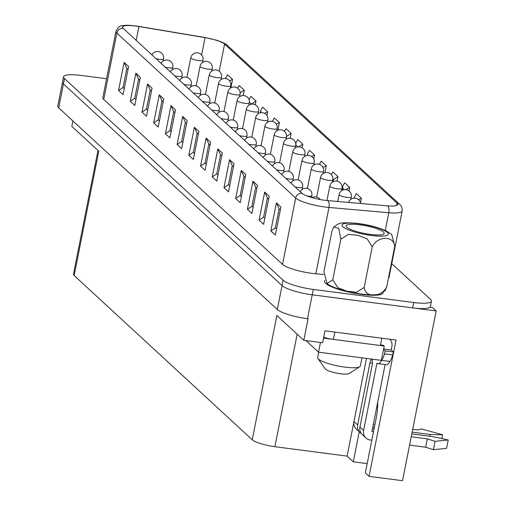 <?xml version="1.0" encoding="UTF-8"?>
<svg xmlns="http://www.w3.org/2000/svg" width="506" height="506" viewBox="0 0 506 506"><rect width="100%" height="100%" fill="white"/><g stroke="black" fill="none" stroke-linecap="round" stroke-linejoin="round"><path stroke-width="0.76" d="M391.745 263.632L430.517 299.394A24.883 5.009 -168.8 0 1 431.435 301.171A24.883 5.009 -168.8 0 1 413.718 302.512L313.29 289.432A24.883 5.009 -168.8 0 1 283.107 280.204L64.502 78.556L63.44 83.939L282.038 285.58A24.883 5.009 11.2 0 0 312.227 294.815A24.883 5.009 -168.8 0 1 282.038 285.58L63.44 83.939A24.883 5.009 -168.8 0 1 62.523 82.162A24.883 5.009 11.2 0 0 63.44 83.939L58.702 107.848L277.307 309.489A24.883 5.009 -168.8 0 0 307.49 318.723L308.078 318.799L303.815 340.317L322.613 342.764L324.978 330.81L396.04 340.064L369.057 476.342L402.536 480.7L436.147 310.95L312.227 294.815L307.49 318.723M429.98 307.205L432.434 307.521L436.147 310.95M361.252 433.44A8.836 8.223 -47.3 0 1 360.013 432.51L356.332 429.113A8.836 8.223 132.7 0 1 353.979 421.536L366.477 358.425L347.122 456.108L274.885 446.697A18.659 3.757 -168.8 0 1 252.241 439.777L276.858 315.453L303.815 340.317M72.896 120.94L71.827 126.329L98.784 151.193L74.167 275.517L252.241 439.777M74.167 275.517A18.659 3.757 -168.8 0 1 73.484 274.189L97.981 150.453M377.672 402.017A22.39 6.844 -82.6 0 1 376.35 417.33L365.345 472.914L369.057 476.342M367.185 463.61L353.296 461.801L347.122 456.108M376.527 407.804L376.635 407.817A22.39 6.844 97.4 0 1 377.704 403.288M58.702 107.848A24.883 5.009 -168.8 0 1 57.792 106.07L63.585 76.785A24.883 5.009 -168.8 0 1 81.302 75.445L106.583 78.734M359.235 431.795L353.296 461.801M383.384 345.263L384.206 346.015L381.366 360.361L318.521 352.182L305.966 340.595M384.206 346.015L323.53 338.116M320.443 342.48L318.521 352.182M324.833 280.552A29.86 6.009 11.2 0 0 324.877 282.538A29.86 6.009 11.2 0 0 352.619 292.898A29.86 6.009 11.2 0 0 382.207 293.891A29.86 6.009 11.2 0 0 383.086 292.392A29.86 6.009 -168.8 0 1 382.188 293.878A29.86 6.009 -168.8 0 1 354.219 293.195A29.86 6.009 -168.8 0 1 325.573 283.322A29.86 6.009 -168.8 0 1 324.865 282.525A29.86 6.009 -168.8 0 1 324.82 280.533M323.644 274.48L315.833 273.79A24.25 4.877 -168.8 0 1 282.531 264.366L103.717 99.423A24.25 4.877 -168.8 0 1 102.826 97.696L115.963 31.353A24.25 4.877 -168.8 0 0 116.854 33.08L103.717 99.423M387.444 205.86L327.635 200.578A18.652 3.751 -168.8 0 1 302.019 193.33L123.205 28.387A18.652 3.751 -168.8 0 1 122.522 27.058A18.652 3.751 -168.8 0 1 138.935 26.521L205.075 37.64A18.652 3.751 -168.8 0 1 224.569 44.092L397.052 203.197A18.652 3.751 -168.8 0 1 397.741 204.525A18.652 3.751 -168.8 0 1 387.444 205.86A5.598 2.593 95 0 1 388.779 212.729A24.25 4.877 -168.8 0 0 402.169 210.996L389.032 277.339A24.25 4.877 -168.8 0 1 388.431 278.155M64.502 78.556A24.883 5.009 -168.8 0 1 63.585 76.785M431.435 301.171L430.366 306.547A24.883 5.009 -168.8 0 1 412.656 307.888L312.227 294.815L313.29 289.432M225.581 78.512L227.523 74.743L232.545 79.372L230.875 87.81M237.542 88.145L239.237 85.546L244.259 90.176L243.196 95.552M249.097 99.593L250.951 96.349L255.973 100.979L255.226 104.736M260.932 112.705L260.805 110.397L262.665 107.152L267.687 111.788L266.959 115.463M272.519 121.206L274.378 117.961L279.394 122.591L277.883 130.238M284.41 131.307L286.092 128.764L291.108 133.394L290.134 138.328M298.009 146.911L295.82 144.893L295.947 142.812L297.806 139.567L302.822 144.197L302.114 147.79M307.521 155.437L307.661 153.615L309.514 150.371L314.536 155L313.745 158.998M319.4 164.298L321.228 161.18L326.25 165.81L324.871 172.767M331.253 174.551L332.942 171.983L337.964 176.613L337.059 181.167M344.365 189.668L342.676 188.105L342.802 186.031L344.656 182.786L349.678 187.416L348.988 190.907M354.371 198.162L354.516 196.834L356.369 193.589L361.392 198.219L360.481 202.824M280.084 209.705L279.103 208.801L275.315 227.928L276.295 228.832M280.9 207.03L275.34 235.1L280.9 207.03L276.39 202.868L279.103 208.801M276.39 202.868L270.83 230.938L275.315 227.928M268.37 198.902L267.389 197.998L263.601 217.125L264.581 218.029M269.186 196.227L263.626 224.297L269.186 196.227L264.676 192.059L267.389 197.998M264.676 192.059L259.116 220.135L263.601 217.125M256.656 188.099L255.675 187.188L251.887 206.315L252.873 207.226M257.472 185.417L251.912 213.494L257.472 185.417L252.962 181.256L255.675 187.188M252.962 181.256L247.402 209.332L251.887 206.315M244.942 177.29L243.962 176.385L240.179 195.512L241.16 196.417M245.758 174.614L240.205 202.685L245.758 174.614L241.248 170.452L243.962 176.385M241.248 170.452L235.688 198.523L240.179 195.512M233.234 166.487L232.248 165.582L228.465 184.709L229.446 185.613M234.044 163.811L228.491 191.882L234.044 163.811L229.534 159.649L232.248 165.582M229.534 159.649L223.975 187.72L228.465 184.709M221.52 155.684L220.54 154.779L216.751 173.906L217.732 174.81M222.336 153.008L216.777 181.078L222.336 153.008L217.82 148.846L220.54 154.779M217.82 148.846L212.261 176.917L216.751 173.906M209.807 144.88L208.826 143.976L205.038 163.103L206.018 164.007M210.622 142.199L205.063 170.275L210.622 142.199L206.106 138.037L208.826 143.976M206.106 138.037L200.547 166.113L205.038 163.103M198.093 134.071L197.112 133.167L193.324 152.293L194.304 153.198M198.909 131.396L193.349 159.472L198.909 131.396L194.393 127.234L197.112 133.167M194.393 127.234L188.839 155.304L193.324 152.293M186.379 123.268L185.398 122.363L181.61 141.49L182.59 142.395M187.195 120.592L181.635 148.663L187.195 120.592L182.679 116.431L185.398 122.363M182.679 116.431L177.125 144.501L181.61 141.49M174.665 112.465L173.685 111.56L169.896 130.687L170.876 131.592M175.481 109.789L169.921 137.86L175.481 109.789L170.971 105.627L173.685 111.56M170.971 105.627L165.411 133.698L169.896 130.687M162.951 101.662L161.971 100.757L158.182 119.884L159.162 120.789M163.767 98.986L158.207 127.057L163.767 98.986L159.257 94.818L161.971 100.757M159.257 94.818L153.697 122.895L158.182 119.884M151.237 90.859L150.257 89.948L146.468 109.075L147.455 109.985M152.053 88.177L146.493 116.254L152.053 88.177L147.543 84.015L150.257 89.948M147.543 84.015L141.984 112.092L146.468 109.075M139.523 80.049L138.543 79.145L134.76 98.272L135.741 99.176M140.339 77.374L134.786 105.444L140.339 77.374L135.829 73.212L138.543 79.145M135.829 73.212L130.27 101.282L134.76 98.272M127.816 69.246L126.829 68.342L123.047 87.468L124.027 88.373M128.625 66.571L123.072 94.641L128.625 66.571L124.115 62.409L126.829 68.342M124.115 62.409L118.556 90.479L123.047 87.468M358.463 199.623L361.392 198.219M345.813 189.642L349.678 187.416M333.056 181.755L333.473 179.624L337.964 176.613M322.98 167.48L326.25 165.81M311.557 156.449L314.536 155M298.584 146.86L302.822 144.197M286.029 139.409L286.624 136.405L291.108 133.394M276.301 124.122L279.394 122.591M264.575 113.325L267.687 111.788M251.444 104.185L255.973 100.979M240.141 92.687L244.259 90.176M229.56 80.821L232.545 79.372M360.013 432.51A8.836 8.223 -47.3 0 1 357.66 424.932L369.943 362.884A4.225 1.29 97.4 0 1 371.632 359.741A4.225 1.29 97.4 0 1 372.22 364.984L359.937 427.026A8.836 8.223 132.7 0 0 362.283 434.603L365.964 438A8.836 8.223 -47.3 0 1 363.618 430.423L376.945 363.118A16.926 5.174 -82.6 0 0 377.976 363.643A16.926 5.174 -82.6 0 0 381.663 360.38A21.043 6.433 97.4 0 0 384.535 353.865L385.123 350.879L383.535 349.406M372.378 428.772L374.042 428.987M411.802 433.901L432.44 436.589L448.208 439.967L435.059 441.333L427.317 438.841L411.239 436.748M371.821 440.201L370.272 439.999A8.836 8.223 -47.3 0 1 365.964 438M448.208 439.967L446.558 448.335L433.402 449.701L425.66 447.209L409.582 445.116M425.66 447.209L427.317 438.841M373.479 431.833L371.84 431.542M385.091 364.567L371.929 431.631M383.618 348.969L391.189 349.956L391.878 346.49A8.836 8.223 132.7 0 0 389.879 339.26M391.189 349.956L393.345 351.948L392.757 354.934A21.043 6.433 97.4 0 1 389.886 361.448A16.926 5.174 97.4 0 1 386.198 364.712L377.976 363.643M373.289 424.173L374.952 424.389M412.713 429.303L417.678 429.948L421.675 428.987L442.592 434.787L430.17 434.496L429.822 436.248M430.17 434.496L412.15 432.149M374.389 427.228L372.726 427.013M323.695 337.287A12.441 2.505 11.2 0 0 333.403 339.406L380.385 345.522L381.834 338.21M380.512 344.89L383.656 345.421M393.345 351.948L385.123 350.879M442.592 434.787L441.833 438.601M392.757 354.934L384.535 353.865M389.886 361.448L381.663 360.38M435.059 441.333L433.402 449.701M327.268 283.702A28.292 5.692 11.2 0 0 327.464 283.866A28.292 5.692 11.2 0 0 352.676 292.588A28.292 5.692 11.2 0 0 379.317 294.131L384.99 290.779L386.71 286.832C381.322 297.718 365.345 298.198 364.187 287.414L356.603 292.259L346.996 291.241L337.926 287.756L332.796 279.818L327.009 283.486L323.929 271.633L331.98 230.989L333.694 227.036L338.697 228.276L340.848 239.174L348.432 234.329L358.046 235.347L367.109 238.826L372.239 246.77C377.634 235.891 393.605 235.404 394.762 246.188L391.682 234.341L385.914 230.768C378.267 227.39 369.032 224.955 358.216 223.475C337.641 221.837 339.551 223.304 333.701 227.042M318.679 352.201L317.635 357.489A21.771 4.383 11.2 0 0 317.913 358.463A21.771 4.383 11.2 0 0 338.141 366.015A21.771 4.383 11.2 0 0 359.715 366.742A21.771 4.383 11.2 0 0 360.348 365.946L361.954 357.837M317.913 358.463L325.168 368.823A12.441 2.505 11.2 0 0 336.73 373.143A12.441 2.505 11.2 0 0 349.058 373.554L359.715 366.742M383.472 232.014A19.411 3.909 -168.8 0 1 384.187 233.392A19.411 3.909 -168.8 0 1 364.383 233.456A19.411 3.909 -168.8 0 1 346.098 225.853A19.411 3.909 -168.8 0 1 362.884 225.246A19.411 3.909 -168.8 0 1 383.472 232.014M386.71 286.832L394.762 246.188M364.187 287.414L372.239 246.77M332.796 279.818L340.848 239.174M283.107 280.204L277.307 309.489M274.885 446.697L297.161 334.175M413.718 302.512L412.656 307.888M402.169 210.996C402.226 207.675 401.429 205.499 399.784 204.462A5.598 5.212 -47.3 0 0 397.052 203.197L396.603 205.493M201.628 55.021L205.075 37.64A5.598 0.778 99.5 0 0 204.936 37.495L216.625 40.233L220.995 41.764C224.79 43.465 226.89 44.661 227.302 45.357A5.598 5.212 132.7 0 0 224.569 44.092L219.199 71.188M204.936 37.495L138.796 26.382A5.598 0.778 99.5 0 1 138.935 26.521L136.196 40.366M118.556 90.479L123.072 94.641M130.27 101.282L134.786 105.444M141.984 112.092L146.493 116.254M153.697 122.895L158.207 127.057M165.411 133.698L169.921 137.86M177.125 144.501L181.635 148.663M188.839 155.304L193.349 159.472M200.547 166.113L205.063 170.275M212.261 176.917L216.777 181.078M223.975 187.72L228.491 191.882M235.688 198.523L240.205 202.685M247.402 209.332L251.912 213.494M259.116 220.135L263.626 224.297M270.83 230.938L275.34 235.1M385.268 230.47L388.779 212.729L328.97 207.447A24.25 4.877 -168.8 0 1 295.668 198.023L282.531 264.366M302.019 193.33A5.598 5.212 132.7 0 0 295.668 198.023L116.854 33.08A5.598 5.212 -47.3 0 1 123.205 28.387M327.635 200.578A5.598 2.593 95 0 1 328.97 207.447L315.833 273.79M342.676 188.105L342.227 190.357M333.473 179.624L332.859 179.054M295.82 144.893L295.732 145.33M251.482 103.996L249.426 102.098M190.762 57.804A6.217 1.252 11.2 0 0 190.99 58.253A6.217 1.252 11.2 0 0 197.587 60.416A6.217 1.252 11.2 0 0 202.969 60.227A6.217 6.217 0 0 0 198.074 52.915A6.217 6.217 0 0 0 190.762 57.804L186.891 77.348M156.031 58.664A6.217 1.252 11.2 0 0 163.527 58.898A6.217 6.217 0 0 0 151.895 54.85M359.937 427.026L363.618 430.423M353.979 421.536L357.66 424.932M372.448 363.213L369.943 362.884M333.403 339.406L334.852 332.094M165.298 67.216A6.217 1.252 11.2 0 0 172.799 67.45A6.217 6.217 0 0 0 161.161 63.402M174.57 75.767A6.217 1.252 11.2 0 0 182.071 76.001A6.217 6.217 0 0 0 170.433 71.947M183.842 84.319A6.217 1.252 11.2 0 0 191.338 84.553A6.217 6.217 0 0 0 179.706 80.498M193.109 92.87A6.217 1.252 11.2 0 0 200.61 93.098A6.217 6.217 0 0 0 188.972 89.05M200.034 66.356A6.217 1.252 11.2 0 0 200.262 66.805A6.217 1.252 11.2 0 0 206.859 68.968A6.217 1.252 11.2 0 0 212.235 68.772A6.217 6.217 0 0 0 207.34 61.466A6.217 6.217 0 0 0 200.034 66.356L196.164 85.894M209.301 74.907A6.217 1.252 11.2 0 0 209.535 75.35A6.217 1.252 11.2 0 0 216.132 77.519A6.217 1.252 11.2 0 0 221.508 77.323A6.217 6.217 0 0 0 216.612 70.018A6.217 6.217 0 0 0 209.301 74.907L205.436 94.445M218.573 83.458A6.217 1.252 11.2 0 0 218.801 83.901A6.217 1.252 11.2 0 0 225.398 86.071A6.217 1.252 11.2 0 0 230.774 85.875A6.217 6.217 0 0 0 225.885 78.569A6.217 6.217 0 0 0 218.573 83.458L214.702 102.996M202.381 101.421A6.217 1.252 11.2 0 0 209.876 101.649A6.217 6.217 0 0 0 198.244 97.601M211.653 109.973A6.217 1.252 11.2 0 0 219.149 110.2A6.217 6.217 0 0 0 207.511 106.152M220.92 118.524A6.217 1.252 11.2 0 0 228.421 118.752A6.217 6.217 0 0 0 216.783 114.704M227.845 92.01A6.217 1.252 11.2 0 0 228.073 92.453A6.217 1.252 11.2 0 0 234.67 94.622A6.217 1.252 11.2 0 0 240.046 94.426A6.217 6.217 0 0 0 235.151 87.114A6.217 6.217 0 0 0 227.845 92.01L223.975 111.548M237.112 100.561A6.217 1.252 11.2 0 0 237.339 101.004A6.217 1.252 11.2 0 0 243.936 103.173A6.217 1.252 11.2 0 0 249.319 102.977A6.217 6.217 0 0 0 244.423 95.666A6.217 6.217 0 0 0 237.112 100.561L233.247 120.099M246.384 109.113A6.217 1.252 11.2 0 0 246.612 109.555A6.217 1.252 11.2 0 0 253.209 111.725A6.217 1.252 11.2 0 0 258.585 111.529A6.217 6.217 0 0 0 253.696 104.217A6.217 6.217 0 0 0 246.384 109.113L242.513 128.65M230.192 127.069A6.217 1.252 11.2 0 0 237.687 127.303A6.217 6.217 0 0 0 226.055 123.255M239.458 135.621A6.217 1.252 11.2 0 0 246.96 135.855A6.217 6.217 0 0 0 235.322 131.807M248.731 144.172A6.217 1.252 11.2 0 0 256.232 144.406A6.217 6.217 0 0 0 244.594 140.358M258.003 152.723A6.217 1.252 11.2 0 0 265.498 152.957A6.217 6.217 0 0 0 253.867 148.909M267.269 161.275A6.217 1.252 11.2 0 0 274.771 161.509A6.217 6.217 0 0 0 263.133 157.461M255.656 117.664A6.217 1.252 11.2 0 0 255.884 118.107A6.217 1.252 11.2 0 0 262.481 120.276A6.217 1.252 11.2 0 0 267.857 120.08A6.217 6.217 0 0 0 262.962 112.768A6.217 6.217 0 0 0 255.656 117.664L251.786 137.202M264.923 126.215A6.217 1.252 11.2 0 0 265.15 126.658A6.217 1.252 11.2 0 0 271.747 128.828A6.217 1.252 11.2 0 0 277.13 128.632A6.217 6.217 0 0 0 272.234 121.32A6.217 6.217 0 0 0 264.923 126.215L261.052 145.753M274.195 134.767A6.217 1.252 11.2 0 0 274.423 135.21A6.217 1.252 11.2 0 0 281.02 137.379A6.217 1.252 11.2 0 0 286.396 137.183A6.217 6.217 0 0 0 281.507 129.871A6.217 6.217 0 0 0 274.195 134.767L270.324 154.305M283.461 143.318A6.217 1.252 11.2 0 0 283.695 143.761A6.217 1.252 11.2 0 0 290.292 145.93A6.217 1.252 11.2 0 0 295.668 145.734A6.217 6.217 0 0 0 290.773 138.423A6.217 6.217 0 0 0 283.461 143.318L279.597 162.856M292.734 151.87A6.217 1.252 11.2 0 0 292.961 152.312A6.217 1.252 11.2 0 0 299.558 154.482A6.217 1.252 11.2 0 0 304.941 154.286A6.217 6.217 0 0 0 300.045 146.974A6.217 6.217 0 0 0 292.734 151.87L288.863 171.407M276.542 169.826A6.217 1.252 11.2 0 0 284.043 170.06A6.217 6.217 0 0 0 272.405 166.012M285.814 178.378A6.217 1.252 11.2 0 0 293.309 178.612A6.217 6.217 0 0 0 281.678 174.564M295.08 186.929A6.217 1.252 11.2 0 0 302.582 187.163A6.217 6.217 0 0 0 290.944 183.115M306.978 195.986A6.217 1.252 11.2 0 0 311.848 195.714A6.217 6.217 0 0 0 300.216 191.666M302.006 160.421A6.217 1.252 11.2 0 0 302.234 160.864A6.217 1.252 11.2 0 0 308.831 163.033A6.217 1.252 11.2 0 0 314.207 162.837A6.217 6.217 0 0 0 309.311 155.525A6.217 6.217 0 0 0 302.006 160.421L298.135 179.959M311.272 168.972A6.217 1.252 11.2 0 0 311.506 169.415A6.217 1.252 11.2 0 0 318.103 171.578A6.217 1.252 11.2 0 0 323.479 171.389A6.217 6.217 0 0 0 318.584 164.077A6.217 6.217 0 0 0 311.272 168.972L307.408 188.51M320.545 177.524A6.217 1.252 11.2 0 0 320.772 177.967A6.217 1.252 11.2 0 0 327.369 180.13A6.217 1.252 11.2 0 0 332.746 179.94A6.217 6.217 0 0 0 327.856 172.628A6.217 6.217 0 0 0 320.545 177.524L316.674 197.062M329.817 186.069A6.217 1.252 11.2 0 0 330.045 186.518A6.217 1.252 11.2 0 0 336.642 188.681A6.217 1.252 11.2 0 0 342.018 188.485A6.217 6.217 0 0 0 337.123 181.18A6.217 6.217 0 0 0 329.817 186.069L326.952 200.515M339.083 194.62A6.217 1.252 11.2 0 0 339.311 195.069A6.217 1.252 11.2 0 0 345.908 197.232A6.217 1.252 11.2 0 0 351.29 197.036A6.217 6.217 0 0 0 346.395 189.731A6.217 6.217 0 0 0 339.083 194.62L337.73 201.47M150.579 28.361A23.637 4.756 11.2 0 0 149.846 28.235M358.786 223.76A23.637 4.756 11.2 0 0 348.995 230.04A23.637 4.756 11.2 0 0 387.653 235.075A23.637 4.756 11.2 0 0 358.786 223.76M138.796 26.382C125.855 24.598 125.311 25.42 122.629 25.679C120.2 25.382 117.98 27.273 115.963 31.353M399.784 204.462L227.302 45.357M354.516 196.834L354.251 198.162M342.802 186.031L341.904 190.547M307.661 153.615L307.294 155.462M295.947 142.812L295.744 143.824M260.805 110.397L260.331 112.819M225.67 77.987L225.562 78.512M202.514 62.51L202.969 60.227M163.077 61.182L163.527 58.898M172.344 69.733L172.799 67.45M181.616 78.285L182.071 76.001M190.888 86.836L191.338 84.553M200.155 95.387L200.61 93.098M211.786 71.061L212.235 68.772M221.052 79.613L221.508 77.323M230.325 88.164L230.774 85.875M209.427 103.939L209.876 101.649M218.7 112.49L219.149 110.2M227.966 121.035L228.421 118.752M239.597 96.709L240.046 94.426M248.863 105.261L249.319 102.977M258.136 113.812L258.585 111.529M237.238 129.587L237.687 127.303M246.504 138.138L246.96 135.855M255.777 146.689L256.232 144.406M265.049 155.241L265.498 152.957M274.315 163.792L274.771 161.509M267.402 122.363L267.857 120.08M276.674 130.915L277.13 128.632M285.947 139.466L286.396 137.183M295.213 148.018L295.668 145.734M304.485 156.569L304.941 154.286M283.588 172.344L284.043 170.06M292.86 180.895L293.309 178.612M302.126 189.446L302.582 187.163M311.494 197.504L311.848 195.714M320.153 199.541A6.217 6.217 0 0 0 311.962 197.637M313.758 165.12L314.207 162.837M323.024 173.672L323.479 171.389M332.297 182.223L332.746 179.94M341.569 190.775L342.018 188.485M350.835 199.326L351.29 197.036M360.614 203.494A6.217 6.217 0 0 0 348.552 202.425M156.86 29.418L143.287 27.134M327.464 283.866L327.009 283.486"/></g></svg>
